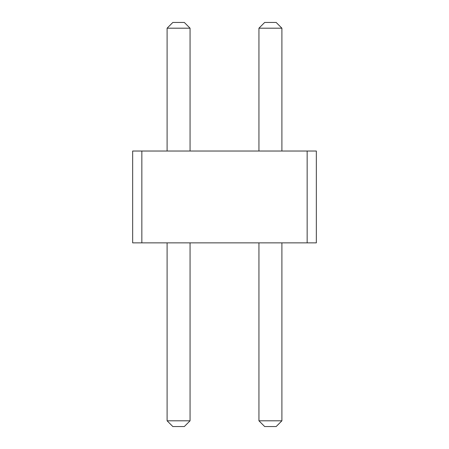 <?xml version="1.0" encoding="UTF-8"?>
<svg xmlns="http://www.w3.org/2000/svg" width="449" height="449" viewBox="0 0 449 449"><rect width="100%" height="100%" fill="white"/><g stroke="black" fill="none" stroke-linecap="round" stroke-linejoin="round"><path stroke-width="0.67" d="M141.845 151.027L141.845 242.87L132.657 242.87L132.657 151.027L307.155 151.027L307.155 242.87L141.845 242.87M307.155 242.87L316.343 242.87L316.343 151.027L307.155 151.027M258.938 151.027L258.938 28.192L281.899 28.192L281.899 151.027M167.101 151.027L167.101 28.192L190.062 28.192L190.062 151.027M281.899 242.87L281.899 420.808L276.163 426.55L264.68 426.55L258.938 420.808L281.899 420.808M258.938 242.87L258.938 420.808M190.062 242.87L190.062 420.808L184.32 426.55L172.837 426.55L167.101 420.808L190.062 420.808M167.101 242.87L167.101 420.808M258.938 28.192L264.68 22.45L276.163 22.45L281.899 28.192M190.062 28.192L184.32 22.45L172.837 22.45L167.101 28.192"/></g></svg>
